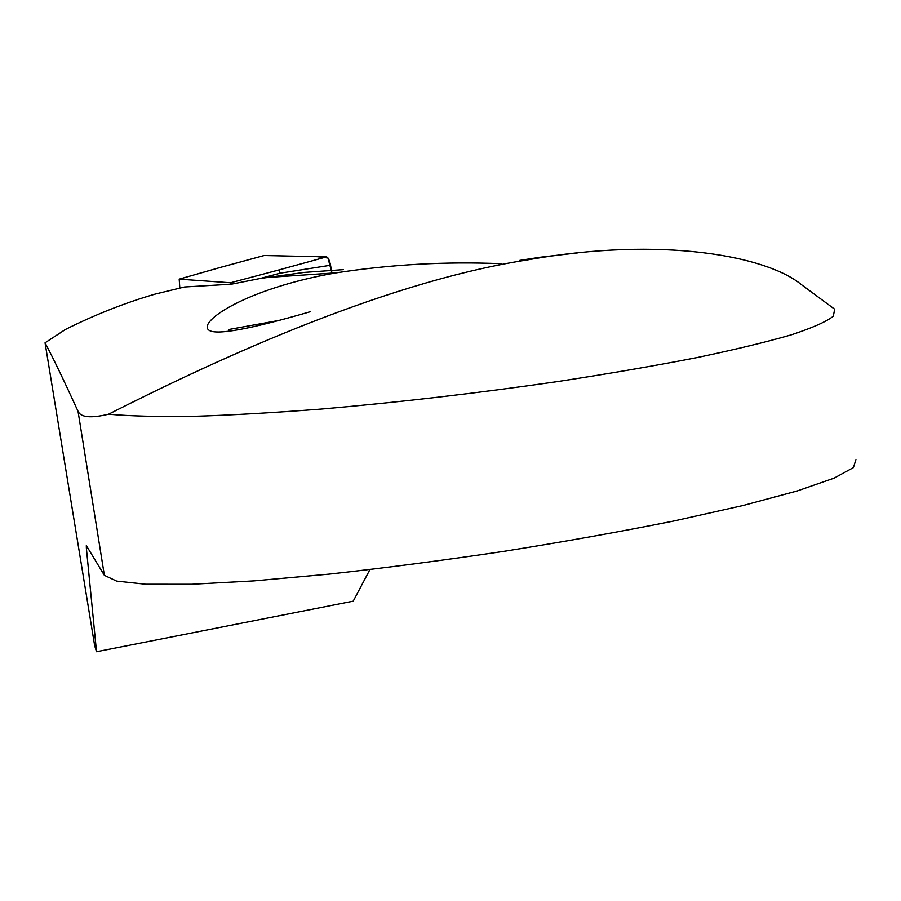 <?xml version="1.0" encoding="UTF-8"?>
<svg xmlns="http://www.w3.org/2000/svg" width="901" height="901" viewBox="0 0 901 901"><rect width="100%" height="100%" fill="white"/><g stroke="black" fill="none" stroke-linecap="round" stroke-linejoin="round"><path stroke-width="1.35" d="M264.252 255.501L220.599 267.349L264.128 255.512L326.455 256.898C328.122 257.314 329.484 260.096 330.532 265.243L280.335 273.149L260.186 278.488L231.444 284.175L184.48 286.991L154.995 294.131C124.766 302.927 94.909 314.708 65.424 329.473L45.05 342.808C52.731 357.168 63.723 379.997 78.027 411.273C80.651 417.433 90.832 418.413 108.559 414.212C129.947 416.116 157.968 416.836 192.611 416.375C230.769 415.192 274.095 412.714 322.581 408.953C399.413 402.229 477.507 393.129 556.841 381.675C607.736 373.881 654.126 365.919 695.989 357.787C734.315 349.768 766.075 342.121 791.269 334.834C812.454 327.863 826.476 321.646 833.335 316.183L834.653 309.201L801.271 284.536C766.999 256.211 662.393 235.882 527.513 259.893L519.731 260.4L540.6 257.19L577.913 252.854M501.226 263.711C445.612 261.358 390.268 264.444 335.228 273.003C246.75 288.466 197.679 321.533 208.717 330.025C215.474 335.566 249.34 329.451 310.327 311.69M260.186 278.488L304.335 272.395L343.292 269.647M527.513 259.893C377.023 283.229 202.049 366.944 108.559 414.212M87.679 547.785L86.361 548.033L96.52 651.727L353.215 601.17L369.917 569.59M45.05 342.808L94.639 645.544L96.52 651.727M86.361 548.033L86.327 545.567L104.37 575.334L116.623 581.1L145.658 584.231L191.733 584.265L253.857 580.897L329.563 574.083C385.605 567.878 443.923 560.264 504.537 551.243C564.713 541.636 621.194 531.545 673.993 520.969L743.291 505.45L797.284 490.932L834.112 478.138L853.405 467.596L855.95 459.578M277.294 320.733L228.685 329.518M264.128 255.512L317.22 256.684L327.975 258.001L332.041 273.577M330.532 265.243L331.962 273.104M179.817 287.971L179.186 279.141L230.498 282.768L231.444 284.175M280.335 273.149L278.859 269.962L230.498 282.768M220.655 267.338L179.231 279.141M179.186 279.141L220.508 267.383M78.027 411.273L104.37 575.334M326.455 256.898L278.859 269.962M265.457 277.598L335.206 272.879M228.663 329.406L228.967 331.298"/></g></svg>
